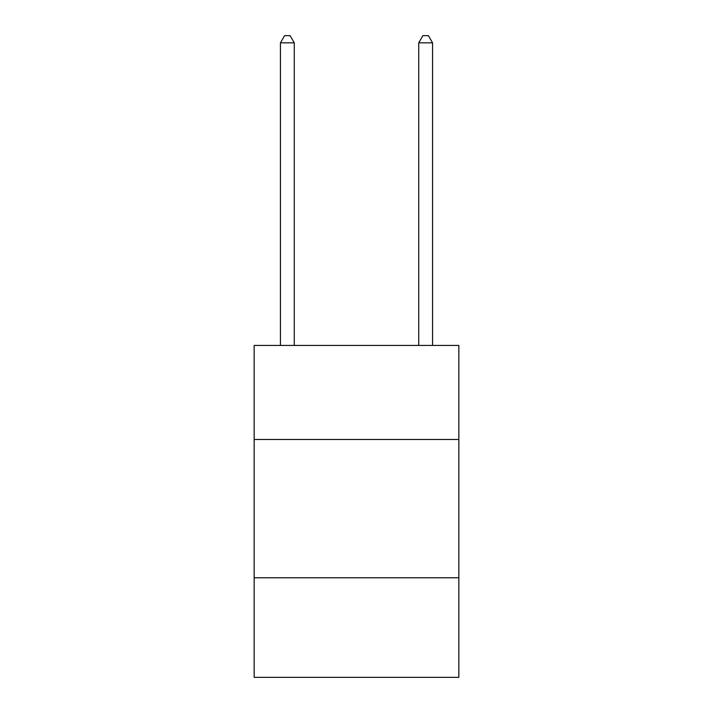 <?xml version="1.0" encoding="UTF-8"?>
<svg xmlns="http://www.w3.org/2000/svg" width="713" height="713" viewBox="0 0 713 713"><rect width="100%" height="100%" fill="white"/><g stroke="black" fill="none" stroke-linecap="round" stroke-linejoin="round"><path stroke-width="1.07" d="M458.842 439.475L458.842 345.44L254.158 345.44L254.158 439.475L458.842 439.475L458.842 677.35L254.158 677.35L254.158 439.475M458.842 577.78L254.158 577.78M294.264 345.44L294.264 42.842L280.441 42.842L280.441 345.44M280.441 42.842L284.585 35.65L290.12 35.65L294.264 42.842M432.559 345.44L432.559 42.842L418.736 42.842L418.736 345.44M418.736 42.842L422.88 35.65L428.415 35.65L432.559 42.842"/></g></svg>
